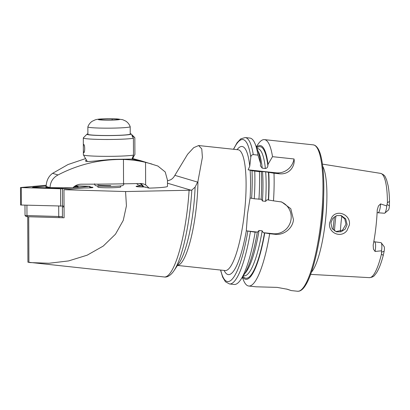 <?xml version="1.0" encoding="UTF-8"?>
<svg xmlns="http://www.w3.org/2000/svg" width="410" height="410" viewBox="0 0 410 410"><rect width="100%" height="100%" fill="white"/><g stroke="black" fill="none" stroke-linecap="round" stroke-linejoin="round"><path stroke-width="0.61" d="M331.91 217.141C337.297 208.91 351.006 214.866 349.376 224.926L346.968 230.599C340.823 238.666 327.856 232.798 329.635 222.85L331.91 217.141M347.147 224.613L345.666 218.807L341.228 215.583L336.805 215.578L332.766 218.371L330.926 222.917L332.141 228.544L336.436 231.824L341.012 231.814L345.174 229.123L347.147 224.613M177.52 265.388A60.736 13.038 -83.9 0 0 196.154 208.767A60.736 13.038 -83.9 0 0 197.933 181.415L195.109 187.134A62.576 13.433 -83.9 0 1 179.283 262.738L173.963 270.728C170.237 276.263 166.419 277.432 164.261 276.976L27.921 262.185L27.721 216.721M120.699 186.986A11.408 0.738 -0.3 0 1 110.49 187.765A11.408 0.738 -0.3 0 1 98.128 187.237A11.408 0.738 -0.3 0 1 97.877 187.083A11.408 0.738 -0.3 0 0 98.128 187.237A11.408 0.738 -0.3 0 0 110.49 187.765A11.408 0.738 -0.3 0 0 120.699 186.986A11.408 0.738 -0.3 0 0 120.448 186.832A11.408 0.738 -0.3 0 1 120.699 186.986L120.694 185.92M63.975 189.712L64.047 206.978L62.397 206.927L62.443 217.725L60.752 217.674L64.098 217.777L63.975 189.712L83.978 187.97A7.728 0.497 -0.3 0 0 92.983 187.437A7.728 0.497 -0.3 0 0 92.814 187.334A7.728 0.497 -0.3 0 0 90.087 187.062A7.728 0.497 -0.3 0 1 92.814 187.334A7.728 0.497 -0.3 0 1 92.983 187.437A7.728 0.497 -0.3 0 1 83.978 187.97L63.975 189.712L125.568 191.552L126.434 205.856L123.246 220.406L115.487 234.182L103.223 246.087L87.171 255.179L68.593 260.919L48.964 263.256L29.663 262.559M256.291 146.836L257.849 144.499A73.615 15.805 96.1 0 1 264.419 139.625A73.615 15.805 96.1 0 1 272.512 156.671L294.016 158.972C295.251 164.999 290.403 174.798 279.43 173.799L273.993 173.215A73.615 15.805 96.1 0 1 273.485 200.844L281.726 201.992L290.787 208.7L293.478 219.704C292.653 228.549 283.715 235.422 275.095 234.305L269.678 233.726A73.615 15.805 96.1 0 1 248.742 286.021L255.989 286.8L277.139 287.389L287.389 289.26L291.284 290.582L286.421 289.004M381.003 242.648L373.802 241.695L381.003 242.648A6.919 1.486 96.1 0 1 381.254 242.843L384.124 246.579A3.423 0.733 96.1 0 1 384.319 250.095A3.423 0.733 96.1 0 1 384.144 251.243L383.242 255.44C381.223 263.169 378.968 268.986 376.477 272.896L374.684 275.207C373.766 276.545 372.024 277.355 369.456 277.647L310.631 274.382M381.254 242.843A6.919 1.486 96.1 0 1 381.659 249.946A6.919 1.486 96.1 0 1 381.546 250.797L381.479 254.026L383.242 255.44M384.406 213.236A6.919 1.486 -83.9 0 0 384.467 213.246A6.919 1.486 -83.9 0 0 384.805 213.113L388.403 210.069A3.423 0.733 -83.9 0 0 389.315 206.942A3.423 0.733 -83.9 0 0 389.403 205.769L389.5 201.494L387.424 202.637L386.738 205.943L380.572 203.903L378.445 205.953L377.236 209.92A52.957 11.367 96.1 0 1 375.842 227.704A52.957 11.367 96.1 0 1 373.167 245.108L373.464 249.136L375.068 251.458L381.546 250.797M384.805 213.113A6.919 1.486 -83.9 0 0 386.651 206.799A6.919 1.486 -83.9 0 0 386.738 205.943M335.831 231.614L342.473 230.179L345.984 224.265L344.8 218.919L340.623 215.429M340.382 231.281A38.648 8.297 96.1 0 1 341.304 220.36A38.648 8.297 96.1 0 1 341.858 216.029M322.731 166.357A55.596 11.936 96.1 0 1 325.273 222.394A55.596 11.936 96.1 0 1 311.395 272.245M269.678 233.726L263.24 232.66L262.18 230.825L259.038 230.487L257.582 232.05L255.128 232.168L246.292 230.84L247.481 214.322L250.095 197.958L254.231 198.778L261.124 199.26A67.271 14.442 96.1 0 0 261.308 171.534L259.443 171.657A73.615 15.805 96.1 0 1 258.935 199.286M197.933 181.415L202.397 157.343L201.776 148.917L198.645 145.54L193.715 147.667L187.606 154.273L174.86 175.347L197.733 182.148M195.109 187.134L191.824 190.066L191.07 190.209L125.568 191.552M145.263 186.975A9.204 0.594 179.7 0 1 136.099 186.463A9.204 0.594 179.7 0 1 141.501 185.858M167.464 180.887L170.509 179.821C172.246 178.98 173.696 177.489 174.86 175.347M253.262 154.606A73.615 15.805 96.1 0 0 245.17 137.565L249.869 138.067A73.615 15.805 96.1 0 1 255.266 144.223A73.615 15.805 96.1 0 1 257.962 155.113L253.262 154.606C251.822 154.749 250.997 155.59 250.802 157.122L249.751 166.193L248.142 169.822L250.11 170.181A64.416 13.827 96.1 0 1 250.105 197.963M255.266 144.223L257.68 150.383A67.271 14.442 96.1 0 1 260.591 163.518L257.962 155.113M256.445 147.226A67.271 14.442 96.1 0 1 268.027 164.318L267.858 165.773C267.684 167.372 266.854 168.279 265.372 168.5L262.226 168.161L260.422 165.871L260.591 163.518M272.512 156.671L268.027 164.318M259.443 171.657L252.017 170.75L250.11 170.181M255.128 232.168A73.615 15.805 96.1 0 1 240.767 279.594A73.615 15.805 96.1 0 1 234.192 284.463L229.492 283.961A73.615 15.805 96.1 0 0 250.428 231.665M257.321 232.142A67.271 14.442 96.1 0 1 244.432 274.085L240.767 279.594M273.993 173.215L265.67 171.826L261.308 171.534M246.292 230.84L257.08 232.07M260.888 199.188L261.385 199.168L262.446 201.002L265.593 201.341L267.048 199.772L273.485 200.844M268.745 172.333A67.271 14.442 96.1 0 1 268.56 200.054M264.757 232.941A67.271 14.442 96.1 0 1 242.556 276.909M248.742 286.021A73.615 15.805 96.1 0 1 243.35 279.871L242.325 277.252M280.712 201.725A16.564 16.164 -73.4 0 1 290.741 220.969A16.564 16.164 -73.4 0 1 273.101 233.715L263.24 232.66M294.016 158.972A16.564 16.164 -73.4 0 1 276.15 172.82L248.142 169.822M28.71 216.752L28.91 262.477M46.837 186.673A9.497 0.615 -0.3 0 0 45.797 186.955A9.497 0.615 -0.3 0 0 49.349 187.416M46.171 186.037L33.743 187.119L32.984 187.242L34.922 187.467L56.913 188.123L64.478 187.785M73.677 186.986L77.598 186.535L74.533 186.324M46.207 185.253L21.284 187.606L62.433 188.743L90.082 186.304L75.348 185.807L90 186.314L72.78 187.836C75.122 185.453 77.987 184.233 81.375 184.187A147.236 9.497 -0.3 0 0 123.553 183.823L140.235 183.521A11.044 10.778 -73.4 0 1 143.433 183.957A11.044 10.778 -73.4 0 1 145.642 184.9L149.107 188.118A27.608 1.778 -0.3 0 0 167.49 186.36L167.464 180.118L165.22 171.964L157.85 166.019L140.691 160.7M20.5 187.524L20.577 205.01L64.047 206.097M46.207 185.258L20.582 187.534L60.613 188.774L72.739 187.836M24.979 205.195L25.03 215.491L62.438 216.603M60.752 217.674L27.501 216.716L26.137 216.582L25.03 215.491M139.123 160.576C131.405 158.998 130.636 158.767 136.817 159.89C144.53 161.771 145.304 161.996 139.123 160.576L143.495 161.581M132.445 159.152L136.817 159.89M136.745 183.583L137.657 184.715L142.255 186.084L143.172 186.97M132.614 158.608A117.788 114.954 106.6 0 1 133.998 158.921L140.697 160.7M131.728 159.07L114.006 159.377C101.27 159.967 88.304 162.201 85.967 161.299L85.434 160.976L86.325 159.854M85.593 158.603L68.014 164.533L52.588 173.333C48.534 176.285 46.391 180.666 46.166 186.473L50.015 187.616A147.236 9.497 -0.3 0 0 72.775 187.836M151.9 164.031L145.545 162.355A117.788 114.954 106.6 0 0 123.446 159.475C100.265 159.152 78.464 164.308 58.041 174.952C53.013 177.617 50.338 181.84 50.015 187.616M144.376 186.975L149.107 188.118M141.004 183.531L143.608 186.463L139.871 183.526M83.783 144.525C83.174 144.125 83.22 152.3 83.819 152.628C84.978 152.884 84.978 144.735 83.783 144.525L83.691 144.53M87.889 133.829A22.084 1.425 -0.3 0 0 87.017 134.147L83.363 137.821A25.768 1.66 -0.3 0 0 83.307 137.929L83.379 154.79A25.768 1.66 -0.3 0 0 83.399 154.857A25.768 1.66 -0.3 0 0 113.929 156.292A25.768 1.66 -0.3 0 0 133.486 155.118L131.979 159.177L134.91 154.555L134.839 137.688A25.768 1.66 -0.3 0 0 134.839 137.678L131.871 135.536L133.414 138.257L133.486 155.118M87.017 134.147A22.084 1.425 -0.3 0 0 113.155 135.525A22.084 1.425 -0.3 0 0 131.097 133.952A22.084 1.425 -0.3 0 0 130.221 133.645M83.307 137.929A25.768 1.66 -0.3 0 0 113.852 139.426A25.768 1.66 -0.3 0 0 133.414 138.257M131.097 133.952L134.839 137.678M97.867 184.879A11.408 0.738 -0.3 0 0 110.746 185.556M111.469 120.012L112.263 119.628L112.673 119.976M110.177 120.033A9.204 0.594 -0.3 0 0 118.177 119.448A9.204 0.594 -0.3 0 0 107.809 118.864A9.204 0.594 -0.3 0 0 99.809 119.525A9.204 0.594 -0.3 0 0 110.177 120.033M87.868 126.859A21.166 1.363 -0.3 0 0 87.858 126.89A21.166 1.363 -0.3 0 0 111.751 128.135A21.166 1.363 -0.3 0 0 130.19 126.705A21.166 1.363 -0.3 0 0 130.185 126.669C129.309 124.322 127.838 122.467 125.767 121.099L122.651 119.679L116.773 118.89L107.517 118.746C99.404 118.977 98.513 119.013 95.335 119.797L92.23 121.247C90.174 122.631 88.719 124.502 87.868 126.859M87.858 126.89L87.894 134.234A21.166 1.363 -0.3 0 0 111.781 135.484A21.166 1.363 -0.3 0 0 130.221 134.049L130.19 126.705M103.679 119.956L104.36 119.981M112.263 119.992L112.263 119.628M384.144 251.243L381.592 252.165M378.153 212.564A6.919 1.486 -83.9 0 0 378.21 212.58A6.919 1.486 -83.9 0 0 380.393 206.127A6.919 1.486 -83.9 0 0 380.572 203.903M333.145 229.82A46.93 10.076 96.1 0 1 334.104 219.263A46.93 10.076 96.1 0 1 334.406 216.772M334.483 230.922A46.197 9.917 96.1 0 1 335.498 219.437A46.197 9.917 96.1 0 1 335.939 215.891M323.639 197.456A54.75 11.757 96.1 0 1 322.034 222.015A54.75 11.757 96.1 0 1 318.862 242.049M264.419 139.625L313.266 144.858A73.615 15.805 96.1 0 1 320.82 222.635A73.615 15.805 96.1 0 1 297.588 291.254L291.284 290.582M246.302 230.845A64.416 13.827 96.1 0 1 224.137 270.431M198.645 145.54L238.082 149.763A60.736 13.038 96.1 0 1 244.314 213.928A60.736 13.038 96.1 0 1 225.146 270.538L225.326 270.585M322.439 164.113L380.623 173.379A52.434 11.26 96.1 0 1 387.424 202.637M164.261 276.976A73.615 15.805 -83.9 0 0 189.097 190.296M167.475 183.193L191.07 190.209M173.963 270.728A71.776 15.411 -83.9 0 0 191.824 190.066M381.479 254.026A52.434 11.26 96.1 0 1 369.456 277.647M233.638 149.286A71.407 15.329 96.1 0 1 250.802 157.122M237.072 149.655A64.416 13.827 96.1 0 1 249.751 166.193M257.864 150.859A63.955 13.73 96.1 0 1 262.226 168.161M256.962 148.543L257.69 148.62A63.955 13.73 96.1 0 1 265.372 168.5M256.737 147.979A66.164 14.206 96.1 0 1 267.858 165.773M247.809 231.291A71.407 15.329 96.1 0 1 220.703 270.062M252.017 170.75A71.407 15.329 96.1 0 1 251.612 198.409M254.743 171.154A73.615 15.805 96.1 0 1 254.231 198.778M259.038 230.487A63.955 13.73 96.1 0 1 244.714 273.66M262.523 171.488A63.955 13.73 96.1 0 1 262.446 201.002M265.67 171.826A63.955 13.73 96.1 0 1 265.593 201.341M262.18 230.825A63.955 13.73 96.1 0 1 244.068 275.807L243.34 275.725M264.517 232.87A66.164 14.206 96.1 0 1 243.002 276.232M268.437 172.241A66.164 14.206 96.1 0 1 268.319 199.983M275.095 234.305L273.101 233.715M279.43 173.799L276.15 172.82M389.403 205.769L387.101 204.564M375.068 251.458A6.919 1.486 96.1 0 0 374.75 241.982A3.311 3.234 -73.4 0 1 374.186 241.864L373.797 241.721M89.78 187.857L89.769 186.36M62.504 206.23L62.433 188.743M60.654 206.261L60.577 188.779M21.361 205.087L21.284 187.606M77.741 187.401L76.844 186.709M62.438 188.733L61.541 188.041M56.529 188.651L56.913 188.123M34.532 187.995L34.922 187.467M26.932 205.256L26.978 215.68L27.501 216.716M59.271 217.664L58.748 216.629L58.702 206.204M58.041 174.952L52.588 173.333M145.545 162.355L145.642 184.9M123.446 159.475L123.553 183.823M107.61 118.767A10.752 0.692 -0.3 0 0 98.328 119.587A10.752 0.692 -0.3 0 0 110.377 120.13A10.752 0.692 -0.3 0 0 119.658 119.315A10.752 0.692 -0.3 0 0 107.61 118.767M384.467 213.246L377.108 212.677M313.266 144.858L314.803 145.304C319.175 147.805 321.05 155.287 322.234 162.724C324.525 178.704 324.341 198.691 321.686 222.691C318.611 249.695 312.2 274.818 305.599 285.191C303.574 288.537 301.432 290.521 299.172 291.146L297.588 291.254M177.489 265.434L225.146 270.538M380.623 173.379C385.59 175.219 385.164 177.207 386.527 179.626L388.091 185.51C388.911 189.922 389.382 195.252 389.5 201.494M245.17 137.565L240.762 138.846L237.052 142.782L233.464 149.266M220.529 270.046L222.645 277.114L225.444 281.767L229.492 283.961M90.087 187.841L90.082 186.304M77.598 186.535L78.945 187.298M32.984 187.242L31.821 187.913M87.274 161.478L83.399 154.857M132.174 159.382L133.434 157.179M94.551 183.793C94.5 185.351 95.935 186.125 98.846 186.109L110.956 186.386C118.854 186.242 121.688 185.894 122.416 185.607C123.174 185.54 123.702 184.889 123.999 183.665M97.877 187.083L97.872 186.017"/></g></svg>
